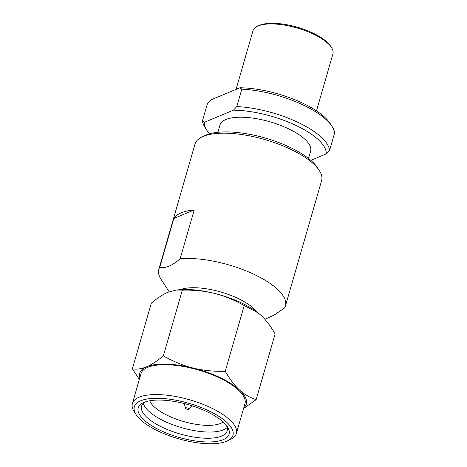 <?xml version="1.0" encoding="UTF-8"?>
<svg xmlns="http://www.w3.org/2000/svg" width="467" height="467" viewBox="0 0 467 467"><rect width="100%" height="100%" fill="white"/><g stroke="black" fill="none" stroke-linecap="round" stroke-linejoin="round"><path stroke-width="0.7" d="M316.48 110.866L332.924 53.903A41.616 14.973 -163.9 0 0 331.436 47.465L330.508 46.052A40.226 14.471 -163.9 0 0 312.75 32.982A40.226 14.471 -163.9 0 0 259.658 25.259A40.226 14.471 -163.9 0 0 259.185 25.463L257.65 26.17A41.616 14.973 -163.9 0 0 252.956 30.822L236.057 89.378M331.436 47.465A41.616 14.973 -163.9 0 0 313.059 33.945A41.616 14.973 -163.9 0 0 258.14 25.954A41.616 14.973 -163.9 0 0 257.65 26.17M329.603 150.316L334.629 132.908A65.894 23.706 -163.9 0 0 331.99 126.294A65.894 23.706 -163.9 0 0 302.902 104.888A65.894 23.706 -163.9 0 0 241.824 89.15L236.798 106.564A65.894 23.706 16.1 0 1 297.876 122.301A65.894 23.706 16.1 0 1 329.603 150.316L326.246 153.912A63.115 22.708 -163.9 0 0 295.815 125.349A63.115 22.708 -163.9 0 0 233.447 110.154L204.359 122.319A63.115 22.708 -163.9 0 0 206.922 130.375A63.115 22.708 -163.9 0 0 209.601 133.825M194.225 209.963A65.894 23.706 -163.9 0 0 173.829 218.492L194.225 209.963L180.139 258.771A65.894 23.706 -163.9 0 1 253.995 274.322A65.894 23.706 16.1 0 1 285.448 305.92L321.611 180.636A65.894 23.706 -163.9 0 0 319.253 170.443L317.402 167.612A63.115 22.708 -163.9 0 0 289.534 147.111A63.115 22.708 -163.9 0 0 206.239 134.986A63.115 22.708 -163.9 0 0 205.498 135.313L202.427 136.72A65.894 23.706 -163.9 0 0 194.996 144.093L158.833 269.377A65.894 23.706 -163.9 0 0 161.197 279.57L169.171 291.776M319.253 170.443A65.894 23.706 -163.9 0 0 290.159 149.037A65.894 23.706 -163.9 0 0 203.203 136.382A65.894 23.706 -163.9 0 0 202.427 136.72M140.725 400.779A51.323 18.464 -163.9 0 0 136.171 414.725A51.323 18.464 -163.9 0 0 158.833 431.397A51.323 18.464 -163.9 0 0 227.172 440.994A51.323 18.464 -163.9 0 0 208.463 410.639A51.323 18.464 -163.9 0 0 140.725 400.779M227.172 440.994L230.243 439.587A54.102 19.462 -163.9 0 0 236.343 433.534A54.102 19.462 -163.9 0 0 210.518 407.592A54.102 19.462 -163.9 0 0 139.125 397.201A54.102 19.462 -163.9 0 0 132.389 403.529A54.102 19.462 -163.9 0 0 134.327 411.9L136.171 414.725M160.776 430.586A47.301 17.016 16.1 0 1 143.532 402.612A47.301 17.016 16.1 0 1 144.093 402.367A47.301 17.016 16.1 0 1 206.519 411.45A47.301 17.016 16.1 0 1 227.4 426.82A47.301 17.016 16.1 0 1 212 441.881A47.301 17.016 16.1 0 1 160.776 430.586M226.349 425.367A44.528 16.018 16.1 0 1 227.149 430.878A44.528 16.018 16.1 0 1 162.837 427.538A44.528 16.018 16.1 0 1 141.583 406.185A44.528 16.018 16.1 0 1 145.196 401.941M243.564 408.526L256.149 399.641L275.121 333.917C270.597 326.036 265.869 319.831 260.948 315.295L258.088 312.872L244.206 305.558C234.294 299.937 224.405 295.885 214.546 293.416A55.485 19.964 16.1 0 1 241.34 302.849A55.485 19.964 16.1 0 1 257.889 312.721A55.485 19.964 16.1 0 1 258.245 312.995M256.149 399.641C249.973 397.686 244.393 394.44 239.413 389.91C234.446 385.316 229.723 379.111 225.24 371.288L244.206 305.558M132.371 368.842L151.343 303.118C157.583 297.917 163.176 294.274 168.114 292.196L176.31 290.036L182.317 290.159L163.351 355.883C157.157 361.055 151.565 364.698 146.58 366.805C141.6 368.866 136.866 369.543 132.371 368.842L139.341 379.443M176.31 290.036L178.534 289.814A55.485 19.964 -163.9 0 1 214.546 293.416C204.68 290.976 193.939 289.89 182.317 290.159M225.24 371.288C213.717 371.563 202.97 370.477 193.011 368.031C183.064 365.521 173.175 361.476 163.351 355.883M243.727 407.954A55.485 19.964 -163.9 0 0 239.413 389.91A55.485 19.964 -163.9 0 0 193.011 368.031A55.485 19.964 -163.9 0 0 146.58 366.805A55.485 19.964 -163.9 0 0 139.773 377.943M223.127 421.964A39.537 14.226 16.1 0 1 168.336 415.834A39.537 14.226 -163.9 0 1 149.738 400.779M143.363 403.33A44.528 16.018 -163.9 0 0 164.629 421.322A44.528 16.018 16.1 0 0 227.16 427.515M132.389 403.529L140.999 373.682A54.102 19.462 -163.9 0 1 219.134 377.745A54.102 19.462 16.1 0 1 244.959 403.686L236.343 433.534M256.599 311.74A44.044 15.843 16.1 0 0 237.785 298.325A44.044 15.843 -163.9 0 0 180.145 289.674M264.882 319.311L274.205 315.038L284.543 307.998A65.894 23.706 16.1 0 0 285.448 305.92M180.139 258.771C172.142 265.764 165.341 268.607 159.743 267.305A65.894 23.706 -163.9 0 0 158.833 269.377M173.829 218.492L159.743 267.305M217.891 132.301L219.986 125.033A47.167 16.97 -163.9 0 1 288.104 128.577A47.167 16.97 16.1 0 1 310.619 151.191L308.524 158.459M310.829 160.362L326.246 153.912M206.922 130.375L205.077 127.549A65.894 23.706 16.1 0 1 202.439 120.935L204.359 122.319M233.447 110.154L236.798 106.564M241.824 89.15L239.904 87.767L210.821 99.938L207.465 103.528L202.439 120.935M239.904 87.767A63.115 22.708 16.1 0 1 330.146 123.469L331.99 126.294M188.82 409.185A1.734 0.625 16.1 0 0 188.073 408.234A1.734 0.625 -163.9 0 0 186.315 407.814A1.734 0.625 -163.9 0 0 185.574 408.246A1.734 0.625 -163.9 0 0 186.397 408.934A1.734 0.625 16.1 0 0 188.82 409.185L192.497 405.934M185.574 408.246L184.196 403.541"/></g></svg>
